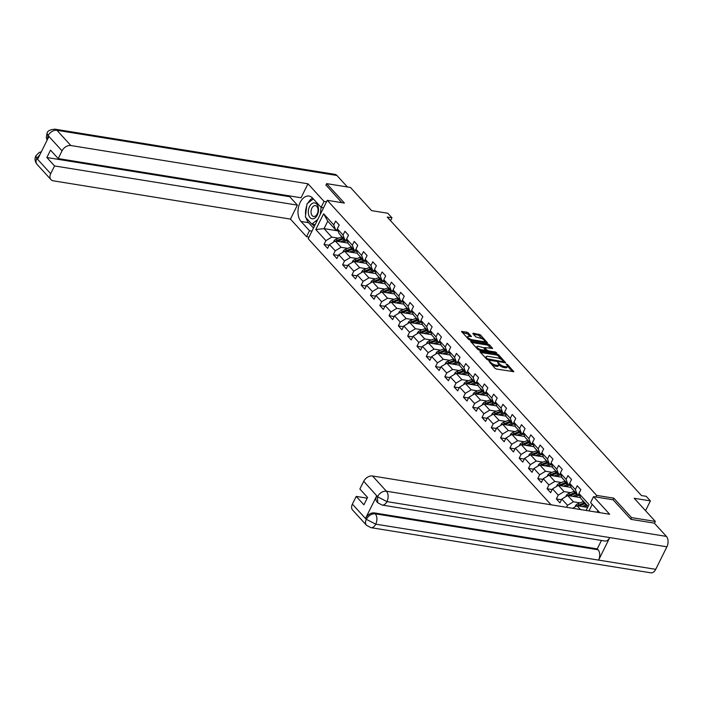 <?xml version="1.0" encoding="UTF-8"?>
<svg xmlns="http://www.w3.org/2000/svg" width="702" height="702" viewBox="0 0 702 702"><rect width="100%" height="100%" fill="white"/><g stroke="black" fill="none" stroke-linecap="round" stroke-linejoin="round"><path stroke-width="1.05" d="M488.987 361.118L494.954 368.26L496.472 369.05L513.803 371.665L507.441 364.47L506.019 363.987L506.932 365.145A3.879 1.343 26.4 0 1 507.423 366.383A3.879 1.343 26.4 0 1 505.817 366.707L504.413 366.488A3.879 1.343 26.4 0 1 499.552 363.952L497.683 362.513L498.244 363.741A3.879 1.343 26.4 0 1 498.727 364.987A3.879 1.343 26.4 0 1 497.121 365.312L495.717 365.084A3.879 1.343 26.4 0 1 490.856 362.548L488.987 361.118M468.304 332.915L466.786 332.116L461.565 331.458L468.611 339.408L470.129 340.198L487.46 342.813L480.405 334.863L473.192 333.152L472.841 333.643L475.789 336.881L480.142 338.127A3.247 1.123 26.4 0 1 483.345 339.505A3.247 1.123 26.4 0 1 484.608 341.286A3.247 1.123 26.4 0 1 483.266 341.549L472.192 339.768A3.247 1.123 26.4 0 1 468.98 338.382A3.247 1.123 26.4 0 1 467.716 336.609A3.247 1.123 26.4 0 1 469.059 336.337L471.411 336.539L468.304 332.915L467.786 333.95L462.328 332.52M630.773 519.164L631.546 517.611L655.352 521.446L634.204 498.28L650.394 500.895L646.226 496.332L641.461 495.559L387.214 217.05L391.97 217.813L387.802 213.25L371.612 210.635L350.465 187.469L326.658 183.626L325.886 185.188M631.546 517.611L613.794 498.157L596.656 495.393L327.272 200.307L344.41 203.071L326.658 183.626M480.247 351.281L479.896 351.772L486.802 359.327L488.32 360.117L505.642 362.732L498.596 354.782L497.077 353.992L480.247 351.281L479.966 351.842M477.702 349.368L470.656 341.418L487.978 344.033L489.505 344.822L492.602 348.446L484.775 347.551L486.89 350.087L488.408 350.877L495.515 352.018L496.683 352.852L479.229 350.158L477.702 349.368M655.352 521.446L654.439 523.297M551.105 504.808L308.204 238.724L327.272 200.307M596.656 495.393L595.858 497.007M592.198 504.361L588.952 510.916M329.141 245.261L324.034 244.436L327.606 248.359L329.484 244.568L335.205 250.833L333.327 254.624L336.899 258.538L338.776 254.747L344.498 261.012L342.62 264.803L346.191 268.717L348.078 264.926L353.79 271.191L351.913 274.982L355.484 278.896L357.371 275.105L363.083 281.37L361.205 285.161L364.777 289.075L366.663 285.284L372.376 291.549L370.498 295.34L374.069 299.254L375.956 295.463L381.669 301.728L379.791 305.519L383.362 309.433L385.249 305.642L390.961 311.907L389.083 315.698L392.655 319.612L394.542 315.83L400.254 322.086L398.376 325.877L401.948 329.8L403.834 326.009L409.556 332.274L407.669 336.056L411.24 339.979L413.127 336.188L418.848 342.453L416.962 346.244L420.542 350.158L422.42 346.367L428.141 352.632L426.254 356.423L429.835 360.337L431.712 356.546L437.434 362.811L435.547 366.602L439.127 370.516L441.005 366.725L446.726 372.99L444.84 376.781L448.42 380.695L450.298 376.904L456.019 383.169L454.133 386.96L457.713 390.874L459.591 387.083L465.312 393.348L463.425 397.139L467.005 401.053L468.883 397.262L474.605 403.527L472.718 407.318L476.298 411.232L478.176 407.45L483.897 413.706L482.02 417.497L485.591 421.419L487.469 417.629L493.19 423.894L491.312 427.676L494.884 431.598L496.762 427.808L502.483 434.073L500.605 437.864L504.176 441.777L506.054 437.987L511.776 444.252L509.898 448.043L513.469 451.956L515.347 448.166L521.068 454.431L519.19 458.222L522.762 462.135L524.64 458.345L530.361 464.61L528.483 468.401L532.055 472.314L533.932 468.524L539.654 474.789L537.776 478.58L541.347 482.493L543.225 478.703L548.946 484.968L547.069 488.759L550.64 492.672L552.527 488.882L558.239 495.147L556.361 498.938L559.933 502.851L561.819 499.069L567.532 505.326L566.558 507.3M324.034 244.436L325.912 240.654L315.786 229.554L323.622 213.777L333.748 224.868L335.626 221.077L339.206 225L337.32 228.782L343.041 235.047L344.919 231.256L348.499 235.179L346.612 238.97L352.334 245.226L354.212 241.444L357.792 245.358L355.905 249.149L361.627 255.414L363.504 251.623L367.085 255.537L365.198 259.328L370.919 265.593L372.797 261.802L376.377 265.716L374.491 269.507L380.212 275.772L382.09 271.981L385.67 275.895L383.783 279.686L389.505 285.951L391.383 282.16L394.963 286.074L393.076 289.865L398.797 296.13L400.684 292.339L404.255 296.253L402.369 300.044L408.09 306.309L409.977 302.518L413.548 306.432L411.67 310.223L417.383 316.488L419.269 312.697L422.841 316.62L420.963 320.402L426.676 326.667L428.562 322.876L432.134 326.799L430.256 330.589L435.968 336.846L437.855 333.064L441.426 336.978L439.549 340.768L445.261 347.034L447.148 343.243L450.719 347.157L448.841 350.947L454.554 357.213L456.44 353.422L460.012 357.336L458.134 361.126L463.846 367.392L465.733 363.601L469.305 367.515L467.427 371.305L473.148 377.571L475.026 373.78L478.597 377.694L476.719 381.484L482.441 387.75L484.319 383.959L487.89 387.873L486.012 391.663L491.733 397.929L493.611 394.138L497.183 398.052L495.305 401.842L501.026 408.108L502.904 404.317L506.475 408.239L504.598 412.021L510.319 418.287L512.197 414.496L515.768 418.418L513.89 422.209L519.612 428.466L521.489 424.684L525.061 428.597L523.183 432.388L528.904 438.653L530.782 434.863L534.354 438.776L532.476 442.567L538.197 448.832L540.075 445.042L543.655 448.955L541.768 452.746L547.49 459.011L549.368 455.221L552.948 459.134L551.061 462.925L556.783 469.19L558.66 465.4L562.241 469.313L560.354 473.104L566.075 479.369L567.953 475.579L571.533 479.492L569.647 483.283L575.368 489.548L577.246 485.758L580.826 489.671L578.939 493.462L589.066 504.554L586.144 510.459M347.709 248.359L341.075 247.297L335.354 241.032L348.122 243.085M347.06 240.181L344.787 239.821L339.066 233.555L337.32 228.782M335.354 241.032L329.484 244.568M341.075 247.297L335.205 250.833M343.041 235.047L344.787 239.821M357.002 258.547L350.368 257.476L344.656 251.211L357.415 253.264M356.353 250.368L354.08 250L348.359 243.734L346.612 238.97M344.656 251.211L338.776 254.747M350.368 257.476L344.498 261.012M352.334 245.226L354.08 250M366.295 268.726L359.661 267.655L353.948 261.39L366.716 263.452M365.645 260.547L363.373 260.179L357.651 253.913L355.905 249.149M353.948 261.39L348.078 264.926M359.661 267.655L353.79 271.191M361.627 255.414L363.373 260.179M375.588 278.905L368.954 277.834L363.241 271.569L376.009 273.631M374.938 270.726L372.665 270.358L366.944 264.092L365.198 259.328M363.241 271.569L357.371 275.105M368.954 277.834L363.083 281.37M370.919 265.593L372.665 270.358M384.88 289.084L378.246 288.013L372.534 281.748L385.301 283.81M384.231 280.905L381.958 280.537L376.246 274.271L374.491 269.507M372.534 281.748L366.663 285.284M378.246 288.013L372.376 291.549M380.212 275.772L381.958 280.537M394.173 299.263L387.539 298.192L381.827 291.927L394.594 293.989M393.524 291.084L391.251 290.716L385.538 284.45L383.783 279.686M381.827 291.927L375.956 295.463M387.539 298.192L381.669 301.728M389.505 285.951L391.251 290.716M403.466 309.442L396.832 308.371L391.119 302.106L403.887 304.168M402.816 301.263L400.544 300.895L394.831 294.629L393.076 289.865M391.119 302.106L385.249 305.642M396.832 308.371L390.961 311.907M398.797 296.13L400.544 300.895M412.758 319.621L406.133 318.55L400.412 312.285L413.18 314.347M412.109 311.442L409.836 311.074L404.124 304.808L402.369 300.044M400.412 312.285L394.542 315.83M406.133 318.55L400.254 322.086M408.09 306.309L409.836 311.074M422.051 329.8L415.426 328.729L409.705 322.464L422.472 324.526M421.411 321.621L419.129 321.262L413.417 314.996L411.67 310.223M409.705 322.464L403.834 326.009M415.426 328.729L409.556 332.274M417.383 316.488L419.129 321.262M431.353 339.979L424.719 338.908L418.997 332.651L431.765 334.705M430.703 331.8L428.422 331.441L422.709 325.175L420.963 320.402M418.997 332.651L413.127 336.188M424.719 338.908L418.848 342.453M426.676 326.667L428.422 331.441M440.645 350.166L434.012 349.096L428.29 342.83L441.058 344.884M439.996 341.988L437.723 341.62L432.002 335.354L430.256 330.589M428.29 342.83L422.42 346.367M434.012 349.096L428.141 352.632M435.968 336.846L437.723 341.62M449.938 360.345L443.304 359.275L437.583 353.009L450.351 355.072M449.289 352.167L447.016 351.799L441.295 345.533L439.549 340.768M437.583 353.009L431.712 356.546M443.304 359.275L437.434 362.811M445.261 347.034L447.016 351.799M459.231 370.524L452.597 369.454L446.876 363.188L459.643 365.251M458.582 362.346L456.309 361.978L450.587 355.712L448.841 350.947M446.876 363.188L441.005 366.725M452.597 369.454L446.726 372.99M454.554 357.213L456.309 361.978M468.524 380.703L461.89 379.633L456.168 373.367L468.936 375.43M467.874 372.525L465.601 372.157L459.88 365.891L458.134 361.126M456.168 373.367L450.298 376.904M461.89 379.633L456.019 383.169M463.846 367.392L465.601 372.157M477.816 390.882L471.182 389.812L465.461 383.546L478.229 385.609M477.167 382.704L474.894 382.336L469.173 376.07L467.427 371.305M465.461 383.546L459.591 387.083M471.182 389.812L465.312 393.348M473.148 377.571L474.894 382.336M487.109 401.061L480.475 399.991L474.754 393.725L487.521 395.788M486.46 392.883L484.187 392.515L478.466 386.249L476.719 381.484M474.754 393.725L468.883 397.262M480.475 399.991L474.605 403.527M482.441 387.75L484.187 392.515M496.402 411.24L489.768 410.17L484.047 403.904L496.814 405.967M495.752 403.062L493.48 402.694L487.758 396.428L486.012 391.663M484.047 403.904L478.176 407.45M489.768 410.17L483.897 413.706M491.733 397.929L493.48 402.694M505.694 421.419L499.061 420.349L493.339 414.083L506.107 416.146M505.045 413.241L502.772 412.881L497.051 406.616L495.305 401.842M493.339 414.083L487.469 417.629M499.061 420.349L493.19 423.894M501.026 408.108L502.772 412.881M514.987 431.598L508.353 430.528L502.632 424.271L515.4 426.325M514.338 423.42L512.065 423.06L506.344 416.795L504.598 412.021M502.632 424.271L496.762 427.808M508.353 430.528L502.483 434.073M510.319 418.287L512.065 423.06M524.28 441.786L517.646 440.716L511.925 434.45L524.692 436.504M523.631 433.608L521.358 433.239L515.637 426.974L513.89 422.209M511.925 434.45L506.054 437.987M517.646 440.716L511.776 444.252M519.612 428.466L521.358 433.239M533.573 451.965L526.939 450.895L521.217 444.629L533.985 446.691M532.923 443.787L530.651 443.418L524.929 437.153L523.183 432.388M521.217 444.629L515.347 448.166M526.939 450.895L521.068 454.431M528.904 438.653L530.651 443.418M542.865 462.144L536.231 461.074L530.51 454.808L543.278 456.87M542.216 453.966L539.943 453.597L534.222 447.332L532.476 442.567M530.51 454.808L524.64 458.345M536.231 461.074L530.361 464.61M538.197 448.832L539.943 453.597M552.158 472.323L545.524 471.253L539.803 464.987L552.571 467.049M551.509 464.145L549.236 463.776L543.515 457.511L541.768 452.746M539.803 464.987L533.932 468.524M545.524 471.253L539.654 474.789M547.49 459.011L549.236 463.776M561.451 482.502L554.817 481.432L549.096 475.166L561.863 477.228M560.801 474.324L558.529 473.955L552.807 467.69L551.061 462.925M549.096 475.166L543.225 478.703M554.817 481.432L548.946 484.968M556.783 469.19L558.529 473.955M570.744 492.681L564.11 491.611L558.397 485.345L571.165 487.407M570.094 484.503L567.821 484.134L562.1 477.869L560.354 473.104M558.397 485.345L552.527 488.882M564.11 491.611L558.239 495.147M566.075 479.369L567.821 484.134M580.036 502.86L573.402 501.79L567.69 495.524L580.457 497.586M579.387 494.682L577.114 494.313L571.393 488.048L569.647 483.283M567.69 495.524L561.819 499.069M573.402 501.79L567.532 505.326M575.368 489.548L577.114 494.313M580.484 509.547L576.983 505.703L587.644 507.432M588.153 506.405L580.694 498.236L578.939 493.462M576.983 505.703L572.692 508.292M390.54 220.691L391.97 217.813M645.533 510.687L650.394 500.895M338.092 230.897L324.043 228.633L331.783 237.109L338.417 238.18M337.767 230.002L335.495 229.642L327.746 221.156L324.043 228.633L315.786 229.554M323.622 213.777L327.746 221.156M331.783 237.109L325.912 240.654M333.748 224.868L335.495 229.642M561.468 499.763L556.361 498.938M552.176 489.584L547.069 488.759M542.883 479.405L537.776 478.58M533.59 469.226L528.483 468.401M524.297 459.047L519.19 458.222M515.005 448.868L509.898 448.043M505.712 438.68L500.605 437.864M496.419 428.501L491.312 427.676M487.127 418.322L482.02 417.497M477.834 408.143L472.718 407.318M468.541 397.964L463.425 397.139M459.248 387.785L454.133 386.96M449.956 377.606L444.84 376.781M440.654 367.427L435.547 366.602M431.361 357.248L426.254 356.423M422.069 347.069L416.962 346.244M412.776 336.881L407.669 336.056M403.483 326.702L398.376 325.877M394.191 316.523L389.083 315.698M384.898 306.344L379.791 305.519M375.605 296.165L370.498 295.34M366.312 285.986L361.205 285.161M357.02 275.807L351.913 274.982M347.727 265.628L342.62 264.803M338.434 255.449L333.327 254.624M613.794 498.157L612.995 499.771M491.69 364.689A3.879 1.343 26.4 0 0 495.2 366.119L495.717 365.084M498.727 364.987L498.209 366.023A3.879 1.343 26.4 0 1 496.604 366.347L495.2 366.119M507.423 366.383L506.905 367.427A3.879 1.343 26.4 0 1 505.3 367.751L503.896 367.523A3.879 1.343 26.4 0 1 499.034 364.987L498.78 364.707M512.521 371.639L507.467 366.111M501.342 359.398L498.078 355.826L496.56 355.036L480.519 352.448M504.361 362.706L503.58 361.846M487.469 358.836L503.299 361.767L502.693 360.503A3.879 1.343 26.4 0 0 497.832 357.967L487.741 356.335A3.879 1.343 26.4 0 0 486.135 356.66A3.879 1.343 26.4 0 0 486.618 357.906L487.469 358.836L487.091 359.582M486.135 356.66L485.617 357.704A3.879 1.343 26.4 0 0 485.565 357.976M471.419 342.479L487.469 345.068L487.978 344.033M491.321 348.42L487.469 345.068M485.679 350.368L486.635 351.351M478.202 346.305A3.247 1.123 26.4 0 0 476.86 346.577A3.247 1.123 26.4 0 0 478.123 348.35A3.247 1.123 26.4 0 0 481.326 349.736L485.731 350.263L483.625 347.727L478.202 346.305M476.86 346.577L476.342 347.613A3.247 1.123 26.4 0 0 476.298 347.823M470.129 336.512L467.786 333.95M467.716 336.609L467.207 337.644A3.247 1.123 26.4 0 0 467.163 337.811M484.003 342.436A3.247 1.123 26.4 0 0 484.09 342.322L484.608 341.286M482.941 339.241L478.378 335.108L473.455 334.319M486.179 342.787L484.652 341.111M584.301 506.888L586.082 506.16A7.845 5.484 -42.4 0 1 587.513 505.712M582.037 506.528L585.968 504.922A9.451 6.608 -42.4 0 1 586.582 504.685M575.324 506.704L575.456 505.879A3.273 2.29 -42.4 0 1 577.711 503.817L582.985 501.658A9.451 6.608 -42.4 0 1 583.608 501.43M579.115 506.054A3.273 2.29 -42.4 0 1 579.562 505.835L584.836 503.676A9.451 6.608 -42.4 0 1 585.45 503.448M584.74 502.667A9.451 6.608 137.6 0 0 584.117 502.895L578.843 505.054A3.273 2.29 137.6 0 0 577.623 505.809M308.573 214.584A8.029 5.019 -80.8 0 0 315.084 217.91A8.029 5.019 -80.8 0 0 318.243 207.134A8.029 5.019 -80.8 0 0 311.732 203.808A8.029 5.019 -80.8 0 0 308.573 214.584M311.223 213.592A5.502 3.44 -80.8 0 0 313.662 216.47A5.502 3.44 -80.8 0 0 317.111 214.084A5.502 3.44 -80.8 0 0 317.848 208.494A5.502 3.44 -80.8 0 0 315.409 205.607A5.502 3.44 -80.8 0 0 311.96 207.994A5.502 3.44 -80.8 0 0 311.223 213.592M321.112 207.388L320.261 214.426M317.734 219.524L311.802 224.087L305.37 217.041L306.976 203.817L313.355 198.903M315.198 224.631L311.802 224.087M599.683 512.644A13.9 8.687 -80.8 0 0 599.052 511.872L590.593 502.606L593.559 496.63L609.643 514.25L372.525 475.991L386.433 491.224L666.409 536.407L654.282 523.122L630.949 519.357L613.083 499.78L593.559 496.63M597.858 510.556L597.033 512.214M352.378 504.141L366.286 519.375A7.415 5.186 -42.4 0 0 366.523 525.298L352.615 510.056A7.415 5.186 -42.4 0 1 352.378 504.141L356.221 496.402L367.199 498.174M666.409 536.407A7.599 4.747 99.2 0 1 666.9 546.805L609.766 537.583A7.599 4.747 99.2 0 1 604.913 541.023L382.081 505.063A7.599 4.747 99.2 0 0 386.925 501.623L377.641 496.788L363.715 481.3A7.415 5.186 -42.4 0 1 372.525 475.991M376.693 495.91L377.5 496.797L377.737 502.72L376.93 501.833A7.415 5.186 -42.4 0 1 376.693 495.91L365.61 518.234A7.415 5.186 -42.4 0 1 374.42 512.925L597.253 548.885L598.06 549.763A7.599 4.747 99.2 0 1 598.578 560.108L655.721 569.331L666.9 546.805M655.721 569.331A7.599 4.747 99.2 0 1 650.842 572.823L370.867 527.65A7.599 4.747 99.2 0 0 375.745 524.157L366.435 519.375M374.42 512.925L375.219 513.811A7.599 4.747 99.2 0 1 375.745 524.157L598.578 560.108L609.766 537.583L386.925 501.623A7.599 4.747 99.2 0 0 386.433 491.224A7.415 5.186 137.6 0 0 377.623 496.533M356.221 496.402L363.899 504.826L367.558 497.455L359.88 489.031L363.715 481.3M597.253 548.885L601.438 540.461M598.06 549.763L375.219 513.811C371.7 513.583 368.761 515.356 366.418 519.12L365.61 518.234M326.527 201.816L324.061 201.413L321.095 207.388L312.636 198.122A13.9 8.687 -80.8 0 0 309.055 196.069A13.9 8.687 -80.8 0 0 298.991 205.317A13.9 8.687 -80.8 0 0 301.044 221.481L309.503 230.747L306.537 236.714L290.452 219.094L53.334 180.835A7.415 5.186 137.6 0 1 50.948 179.607A7.415 5.186 137.6 0 1 50.711 173.684L54.545 165.944L297.385 205.133L290.452 219.094M324.061 201.413L307.976 183.792L301.044 197.762L58.205 158.573L62.048 150.842L48.14 135.6L48.815 136.741L37.732 159.064L36.794 158.196M58.205 158.573L50.526 150.158L46.867 157.529L289.698 196.709L290.058 195.99M289.698 196.709L297.385 205.133M311.969 231.142L309.503 230.747M309.003 237.109L306.537 236.714M323.561 207.783L321.095 207.388M307.976 183.792L70.849 145.533A7.415 5.186 137.6 0 0 62.048 150.842M47.113 140.163L46.314 137.487L47.043 133.292C47.35 130.984 50 129.616 54.984 129.177L334.959 174.35A7.599 4.747 99.2 0 1 336.916 175.474L347.42 186.978M46.867 157.529L54.545 165.944M325.965 185.03L341.839 202.659M312.592 198.069A13.9 8.687 -80.8 0 0 307.994 203.027M306.721 205.897A13.9 8.687 -80.8 0 0 305.607 215.154M306.081 217.813A13.9 8.687 -80.8 0 0 308.564 222.692L301.044 221.481M313.487 228.08L308.564 222.692M312.241 224.157L314.312 226.421M47.297 139.795L48.008 135.863M47.043 133.292L47.99 135.609M36.802 158.441A7.415 5.186 -42.4 0 0 37.039 164.365C34.881 161.644 34.486 158.801 35.846 155.835L36.802 158.441L50.711 173.684M575.008 496.709L576.79 495.981A7.845 5.484 -42.4 0 1 579.641 495.366M572.744 496.34L576.667 494.743A9.451 6.608 -42.4 0 1 577.632 494.401M566.031 496.525L566.163 495.7A3.273 2.29 -42.4 0 1 568.418 493.629L573.692 491.479A9.451 6.608 -42.4 0 1 574.315 491.242M569.822 495.875A3.273 2.29 -42.4 0 1 570.27 495.656L575.535 493.497A9.451 6.608 -42.4 0 1 576.158 493.269M575.447 492.488A9.451 6.608 137.6 0 0 574.824 492.716L569.55 494.875A3.273 2.29 137.6 0 0 568.33 495.63M565.715 486.53L567.497 485.802A7.845 5.484 -42.4 0 1 570.349 485.179M563.452 486.161L567.374 484.564A9.451 6.608 -42.4 0 1 568.339 484.222M556.739 486.346L556.87 485.521A3.273 2.29 -42.4 0 1 559.125 483.45L564.399 481.3A9.451 6.608 -42.4 0 1 565.022 481.063M560.529 485.687A3.273 2.29 -42.4 0 1 560.977 485.477L566.242 483.318A9.451 6.608 -42.4 0 1 566.865 483.09M566.154 482.309A9.451 6.608 137.6 0 0 565.531 482.537L560.257 484.696A3.273 2.29 137.6 0 0 559.038 485.451M556.423 476.351L558.204 475.623A7.845 5.484 -42.4 0 1 561.056 475M554.159 475.982L558.081 474.376A9.451 6.608 -42.4 0 1 559.046 474.043M547.446 476.167L547.578 475.342A3.273 2.29 -42.4 0 1 549.833 473.271L555.106 471.121A9.451 6.608 -42.4 0 1 555.73 470.884M551.237 475.508A3.273 2.29 -42.4 0 1 551.684 475.298L556.949 473.139A9.451 6.608 -42.4 0 1 557.572 472.911M556.861 472.121A9.451 6.608 137.6 0 0 556.238 472.358L550.965 474.517A3.273 2.29 137.6 0 0 549.745 475.272M547.121 466.172L548.911 465.435A7.845 5.484 -42.4 0 1 551.754 464.821M544.866 465.803L548.788 464.197A9.451 6.608 -42.4 0 1 549.754 463.855M538.153 465.988L538.285 465.154A3.273 2.29 -42.4 0 1 540.54 463.092L545.814 460.942A9.451 6.608 -42.4 0 1 546.437 460.705M541.944 465.329A3.273 2.29 -42.4 0 1 542.383 465.119L547.657 462.96A9.451 6.608 -42.4 0 1 548.28 462.732M547.569 461.942A9.451 6.608 137.6 0 0 546.946 462.179L541.672 464.329A3.273 2.29 137.6 0 0 540.452 465.093M537.829 455.984L539.619 455.256A7.845 5.484 -42.4 0 1 542.462 454.642M535.573 455.624L539.496 454.018A9.451 6.608 -42.4 0 1 540.452 453.676M528.86 455.8L528.992 454.975A3.273 2.29 -42.4 0 1 531.247 452.913L536.521 450.754A9.451 6.608 -42.4 0 1 537.135 450.526M532.642 455.15A3.273 2.29 -42.4 0 1 533.09 454.94L538.364 452.781A9.451 6.608 -42.4 0 1 538.987 452.544M538.267 451.763A9.451 6.608 137.6 0 0 537.653 452L532.379 454.15A3.273 2.29 137.6 0 0 531.16 454.914M528.536 445.805L530.326 445.077A7.845 5.484 -42.4 0 1 533.169 444.463M526.281 445.445L530.203 443.839A9.451 6.608 -42.4 0 1 531.16 443.497M519.568 445.621L519.699 444.796A3.273 2.29 -42.4 0 1 521.955 442.734L527.228 440.575A9.451 6.608 -42.4 0 1 527.843 440.347M523.35 444.971A3.273 2.29 -42.4 0 1 523.797 444.752L529.071 442.602A9.451 6.608 -42.4 0 1 529.694 442.365M528.975 441.584A9.451 6.608 137.6 0 0 528.36 441.821L523.087 443.971A3.273 2.29 137.6 0 0 521.867 444.735M519.243 435.626L521.033 434.898A7.845 5.484 -42.4 0 1 523.876 434.284M516.988 435.266L520.91 433.66A9.451 6.608 -42.4 0 1 521.867 433.318M510.275 435.442L510.407 434.617A3.273 2.29 -42.4 0 1 512.662 432.555L517.936 430.396A9.451 6.608 -42.4 0 1 518.55 430.168M514.057 434.792A3.273 2.29 -42.4 0 1 514.505 434.573L519.778 432.423A9.451 6.608 -42.4 0 1 520.401 432.186M519.682 431.405A9.451 6.608 137.6 0 0 519.068 431.633L513.794 433.792A3.273 2.29 137.6 0 0 512.574 434.556M509.95 425.447L511.74 424.719A7.845 5.484 -42.4 0 1 514.584 424.105M507.695 425.087L511.618 423.481A9.451 6.608 -42.4 0 1 512.574 423.139M500.982 425.263L501.114 424.438A3.273 2.29 -42.4 0 1 503.369 422.376L508.643 420.217A9.451 6.608 -42.4 0 1 509.257 419.989M504.764 424.613A3.273 2.29 -42.4 0 1 505.212 424.394L510.486 422.244A9.451 6.608 -42.4 0 1 511.109 422.007M510.389 421.226A9.451 6.608 137.6 0 0 509.775 421.454L504.501 423.613A3.273 2.29 137.6 0 0 503.281 424.368M500.658 415.268L502.448 414.54A7.845 5.484 -42.4 0 1 505.291 413.926M498.402 414.908L502.325 413.302A9.451 6.608 -42.4 0 1 503.281 412.96M491.69 415.084L491.821 414.259A3.273 2.29 -42.4 0 1 494.076 412.197L499.35 410.038A9.451 6.608 -42.4 0 1 499.964 409.81M495.472 414.434A3.273 2.29 -42.4 0 1 495.919 414.215L501.193 412.065A9.451 6.608 -42.4 0 1 501.816 411.828M501.096 411.047A9.451 6.608 137.6 0 0 500.482 411.275L495.208 413.434A3.273 2.29 137.6 0 0 493.989 414.189M491.365 405.089L493.155 404.361A7.845 5.484 -42.4 0 1 495.998 403.747M489.11 404.721L493.032 403.123A9.451 6.608 -42.4 0 1 493.989 402.781M482.397 404.905L482.528 404.08A3.273 2.29 -42.4 0 1 484.784 402.009L490.057 399.859A9.451 6.608 -42.4 0 1 490.672 399.622M486.179 404.255A3.273 2.29 -42.4 0 1 486.626 404.036L491.9 401.877A9.451 6.608 -42.4 0 1 492.523 401.649M491.804 400.868A9.451 6.608 137.6 0 0 491.189 401.096L485.916 403.255A3.273 2.29 137.6 0 0 484.696 404.01M482.072 394.91L483.862 394.182A7.845 5.484 -42.4 0 1 486.705 393.559M479.817 394.542L483.739 392.945A9.451 6.608 -42.4 0 1 484.696 392.602M473.104 394.726L473.236 393.901A3.273 2.29 -42.4 0 1 475.491 391.83L480.765 389.68A9.451 6.608 -42.4 0 1 481.379 389.443M476.886 394.068A3.273 2.29 -42.4 0 1 477.334 393.857L482.607 391.698A9.451 6.608 -42.4 0 1 483.23 391.47M482.511 390.689A9.451 6.608 137.6 0 0 481.897 390.917L476.623 393.076A3.273 2.29 137.6 0 0 475.403 393.831M472.779 384.731L474.57 384.003A7.845 5.484 -42.4 0 1 477.413 383.38M470.524 384.363L474.447 382.757A9.451 6.608 -42.4 0 1 475.403 382.423M463.811 384.547L463.943 383.722A3.273 2.29 -42.4 0 1 466.198 381.651L471.472 379.501A9.451 6.608 -42.4 0 1 472.086 379.264M467.593 383.889A3.273 2.29 -42.4 0 1 468.041 383.678L473.315 381.519A9.451 6.608 -42.4 0 1 473.938 381.291M473.218 380.502A9.451 6.608 137.6 0 0 472.604 380.738L467.33 382.897A3.273 2.29 137.6 0 0 466.11 383.652M463.487 374.552L465.268 373.815A7.845 5.484 -42.4 0 1 468.12 373.201M461.232 374.184L465.154 372.578A9.451 6.608 -42.4 0 1 466.11 372.244M454.519 374.368L454.65 373.534A3.273 2.29 -42.4 0 1 456.905 371.472L462.17 369.322A9.451 6.608 -42.4 0 1 462.793 369.085M458.301 373.71A3.273 2.29 -42.4 0 1 458.748 373.499L464.022 371.34A9.451 6.608 -42.4 0 1 464.645 371.112M463.925 370.323A9.451 6.608 137.6 0 0 463.302 370.559L458.037 372.709A3.273 2.29 137.6 0 0 456.818 373.473M454.194 364.364L455.975 363.636A7.845 5.484 -42.4 0 1 458.827 363.022M451.939 364.005L455.861 362.399A9.451 6.608 -42.4 0 1 456.818 362.056M445.226 364.18L445.358 363.355A3.273 2.29 -42.4 0 1 447.613 361.293L452.878 359.134A9.451 6.608 -42.4 0 1 453.501 358.906M449.008 363.531A3.273 2.29 -42.4 0 1 449.456 363.32L454.729 361.161A9.451 6.608 -42.4 0 1 455.352 360.933M454.633 360.144A9.451 6.608 137.6 0 0 454.01 360.38L448.745 362.53A3.273 2.29 137.6 0 0 447.525 363.294M444.901 354.185L446.683 353.457A7.845 5.484 -42.4 0 1 449.534 352.843M442.646 353.826L446.569 352.22A9.451 6.608 -42.4 0 1 447.525 351.877M435.924 354.001L436.065 353.176A3.273 2.29 -42.4 0 1 438.32 351.114L443.585 348.955A9.451 6.608 -42.4 0 1 444.208 348.727M439.715 353.352A3.273 2.29 -42.4 0 1 440.163 353.132L445.437 350.982A9.451 6.608 -42.4 0 1 446.06 350.746M445.34 349.965A9.451 6.608 137.6 0 0 444.717 350.201L439.452 352.351A3.273 2.29 137.6 0 0 438.232 353.115M435.609 344.006L437.39 343.278A7.845 5.484 -42.4 0 1 440.242 342.664M433.353 343.647L437.276 342.041A9.451 6.608 -42.4 0 1 438.232 341.698M426.632 343.822L426.772 342.997A3.273 2.29 -42.4 0 1 429.019 340.935L434.292 338.776A9.451 6.608 -42.4 0 1 434.915 338.548M430.423 343.173A3.273 2.29 -42.4 0 1 430.87 342.953L436.144 340.803A9.451 6.608 -42.4 0 1 436.758 340.567M436.047 339.786A9.451 6.608 137.6 0 0 435.424 340.014L430.15 342.172A3.273 2.29 137.6 0 0 428.94 342.936M426.316 333.827L428.097 333.099A7.845 5.484 -42.4 0 1 430.949 332.485M424.061 333.468L427.983 331.862A9.451 6.608 -42.4 0 1 428.94 331.519M417.339 333.643L417.471 332.818A3.273 2.29 -42.4 0 1 419.726 330.756L425 328.597A9.451 6.608 -42.4 0 1 425.623 328.369M421.13 332.994A3.273 2.29 -42.4 0 1 421.577 332.774L426.851 330.624A9.451 6.608 -42.4 0 1 427.465 330.388M426.755 329.607A9.451 6.608 137.6 0 0 426.132 329.835L420.858 331.993A3.273 2.29 137.6 0 0 419.647 332.748M417.023 323.648L418.804 322.92A7.845 5.484 -42.4 0 1 421.656 322.306M414.768 323.289L418.69 321.683A9.451 6.608 -42.4 0 1 419.647 321.34M408.046 323.464L408.178 322.639A3.273 2.29 -42.4 0 1 410.433 320.577L415.707 318.418A9.451 6.608 -42.4 0 1 416.33 318.19M411.837 322.815A3.273 2.29 -42.4 0 1 412.285 322.595L417.558 320.445A9.451 6.608 -42.4 0 1 418.173 320.209M417.462 319.428A9.451 6.608 137.6 0 0 416.839 319.656L411.565 321.814A3.273 2.29 137.6 0 0 410.354 322.569M407.73 313.469L409.512 312.741A7.845 5.484 -42.4 0 1 412.364 312.127M405.475 313.101L409.398 311.504A9.451 6.608 -42.4 0 1 410.354 311.161M398.754 313.285L398.885 312.46A3.273 2.29 -42.4 0 1 401.14 310.389L406.414 308.239A9.451 6.608 -42.4 0 1 407.037 308.002M402.544 312.636A3.273 2.29 -42.4 0 1 402.992 312.416L408.266 310.258A9.451 6.608 -42.4 0 1 408.88 310.03M408.169 309.249A9.451 6.608 137.6 0 0 407.546 309.477L402.272 311.635A3.273 2.29 137.6 0 0 401.053 312.39M398.438 303.29L400.219 302.562A7.845 5.484 -42.4 0 1 403.071 301.939M396.182 302.922L400.105 301.325A9.451 6.608 -42.4 0 1 401.061 300.982M389.461 303.106L389.592 302.281A3.273 2.29 -42.4 0 1 391.848 300.21L397.121 298.06A9.451 6.608 -42.4 0 1 397.744 297.823M393.252 302.448A3.273 2.29 -42.4 0 1 393.699 302.237L398.973 300.079A9.451 6.608 -42.4 0 1 399.587 299.851M398.876 299.07A9.451 6.608 137.6 0 0 398.253 299.298L392.98 301.456A3.273 2.29 137.6 0 0 391.76 302.211M389.145 293.111L390.926 292.383A7.845 5.484 -42.4 0 1 393.778 291.76M386.89 292.743L390.812 291.137A9.451 6.608 -42.4 0 1 391.769 290.803M380.168 292.927L380.3 292.102A3.273 2.29 -42.4 0 1 382.555 290.031L387.829 287.881A9.451 6.608 -42.4 0 1 388.452 287.644M383.959 292.269A3.273 2.29 -42.4 0 1 384.406 292.058L389.68 289.9A9.451 6.608 -42.4 0 1 390.294 289.672M389.584 288.882A9.451 6.608 137.6 0 0 388.961 289.119L383.687 291.277A3.273 2.29 137.6 0 0 382.467 292.032M379.852 282.932L381.634 282.195A7.845 5.484 -42.4 0 1 384.485 281.581M377.588 282.564L381.519 280.958A9.451 6.608 -42.4 0 1 382.476 280.625M370.875 282.748L371.007 281.914A3.273 2.29 -42.4 0 1 373.262 279.852L378.536 277.702A9.451 6.608 -42.4 0 1 379.159 277.465M374.666 282.09A3.273 2.29 -42.4 0 1 375.114 281.879L380.387 279.721A9.451 6.608 -42.4 0 1 381.002 279.493M380.291 278.703A9.451 6.608 137.6 0 0 379.668 278.94L374.394 281.09A3.273 2.29 137.6 0 0 373.174 281.853M370.559 272.753L372.341 272.016A7.845 5.484 -42.4 0 1 375.193 271.402M368.296 272.385L372.218 270.779A9.451 6.608 -42.4 0 1 373.183 270.437M361.583 272.569L361.714 271.735A3.273 2.29 -42.4 0 1 363.969 269.673L369.243 267.515A9.451 6.608 -42.4 0 1 369.866 267.286M365.373 271.911A3.273 2.29 -42.4 0 1 365.821 271.7L371.086 269.542A9.451 6.608 -42.4 0 1 371.709 269.314M370.998 268.524A9.451 6.608 137.6 0 0 370.375 268.761L365.101 270.911A3.273 2.29 137.6 0 0 363.882 271.674M361.267 262.566L363.048 261.837A7.845 5.484 -42.4 0 1 365.9 261.223M359.003 262.206L362.925 260.6A9.451 6.608 -42.4 0 1 363.89 260.258M352.29 262.381L352.422 261.556A3.273 2.29 -42.4 0 1 354.677 259.494L359.95 257.336A9.451 6.608 -42.4 0 1 360.574 257.107M356.081 261.732A3.273 2.29 -42.4 0 1 356.528 261.513L361.793 259.363A9.451 6.608 -42.4 0 1 362.416 259.126M361.705 258.345A9.451 6.608 137.6 0 0 361.082 258.582L355.809 260.732A3.273 2.29 137.6 0 0 354.589 261.495M351.974 252.387L353.755 251.658A7.845 5.484 -42.4 0 1 356.607 251.044M349.71 252.027L353.632 250.421A9.451 6.608 -42.4 0 1 354.598 250.079M342.997 252.202L343.129 251.377A3.273 2.29 -42.4 0 1 345.384 249.315L350.658 247.157A9.451 6.608 -42.4 0 1 351.281 246.928M346.788 251.553A3.273 2.29 -42.4 0 1 347.236 251.334L352.501 249.184A9.451 6.608 -42.4 0 1 353.124 248.947M352.413 248.166A9.451 6.608 137.6 0 0 351.79 248.403L346.516 250.553A3.273 2.29 137.6 0 0 345.296 251.316M342.673 242.208L344.463 241.479A7.845 5.484 -42.4 0 1 347.306 240.865M340.417 241.848L344.34 240.242A9.451 6.608 -42.4 0 1 345.305 239.9M333.704 242.023L333.836 241.198A3.273 2.29 -42.4 0 1 336.091 239.136L341.365 236.978A9.451 6.608 -42.4 0 1 341.988 236.749M337.495 241.374A3.273 2.29 -42.4 0 1 337.943 241.155L343.208 239.005A9.451 6.608 -42.4 0 1 343.831 238.768M343.12 237.987A9.451 6.608 137.6 0 0 342.497 238.215L337.223 240.374A3.273 2.29 137.6 0 0 336.004 241.128M490.461 363.338L490.856 362.548M496.604 366.347L497.121 365.312M498.35 363.864L498.745 363.074M499.034 364.987L499.552 363.952M503.896 367.523L504.413 366.488M505.3 367.751L505.817 366.707M507.046 365.268L507.441 364.47M513.399 371.779L513.653 371.279M489.663 362.46L490.049 361.67M496.56 355.036L497.077 353.992M498.078 355.826L498.596 354.782M505.247 362.846L505.493 362.346M488.18 360.091L488.531 359.389M502.948 362.478L503.299 361.767M486.223 358.696L486.618 357.906M470.875 341.883L471.156 341.321M488.987 345.867L489.505 344.822M492.207 348.561L492.453 348.06M484.538 348.727L484.933 347.938M486.372 351.123L486.89 350.087M488.057 351.588L488.408 350.877M495.164 352.729L495.515 352.018M480.975 350.438L481.326 349.736M484.88 351.07L485.231 350.359M471.007 336.653L471.253 336.144M471.841 340.47L472.192 339.768M482.915 342.26L483.266 341.549M472.911 333.722L473.192 333.152M478.378 335.108L478.887 334.073M479.896 335.907L480.405 334.863M487.056 342.927L487.311 342.427M461.784 331.923L462.065 331.362M466.268 333.16L466.786 332.116M575.447 505.949L575.851 506.388M584.836 503.676L585.968 504.922M582.985 501.658L584.117 502.895M577.711 503.817L578.843 505.054M336.916 175.474L56.941 130.3L70.849 145.533M54.984 129.177A7.599 4.747 99.2 0 1 56.941 130.3A7.415 5.186 137.6 0 0 48.14 135.6M39.935 154.624L36.925 158.187M566.154 495.77L566.558 496.209M575.535 493.497L576.667 494.743M573.692 491.479L574.824 492.716M568.418 493.629L569.55 494.875M556.861 485.582L557.265 486.03M566.242 483.318L567.374 484.564M564.399 481.3L565.531 482.537M559.125 483.45L560.257 484.696M547.569 475.403L547.972 475.851M556.949 473.139L558.081 474.376M555.106 471.121L556.238 472.358M549.833 473.271L550.965 474.517M538.276 465.224L538.68 465.672M547.657 462.96L548.788 464.197M545.814 460.942L546.946 462.179M540.54 463.092L541.672 464.329M528.983 455.045L529.387 455.484M538.364 452.781L539.496 454.018M536.521 450.754L537.653 452M531.247 452.913L532.379 454.15M519.691 444.866L520.094 445.305M529.071 442.602L530.203 443.839M527.228 440.575L528.36 441.821M521.955 442.734L523.087 443.971M510.398 434.687L510.802 435.126M519.778 432.423L520.91 433.66M517.936 430.396L519.068 431.633M512.662 432.555L513.794 433.792M501.105 424.508L501.509 424.947M510.486 422.244L511.618 423.481M508.643 420.217L509.775 421.454M503.369 422.376L504.501 423.613M491.812 414.329L492.216 414.768M501.193 412.065L502.325 413.302M499.35 410.038L500.482 411.275M494.076 412.197L495.208 413.434M482.511 404.15L482.915 404.589M491.9 401.877L493.032 403.123M490.057 399.859L491.189 401.096M484.784 402.009L485.916 403.255M473.218 393.962L473.622 394.41M482.607 391.698L483.739 392.945M480.765 389.68L481.897 390.917M475.491 391.83L476.623 393.076M463.925 383.783L464.329 384.231M473.315 381.519L474.447 382.757M471.472 379.501L472.604 380.738M466.198 381.651L467.33 382.897M454.633 373.604L455.036 374.052M464.022 371.34L465.154 372.578M462.17 369.322L463.302 370.559M456.905 371.472L458.037 372.709M445.34 363.425L445.744 363.864M454.729 361.161L455.861 362.399M452.878 359.134L454.01 360.38M447.613 361.293L448.745 362.53M436.047 353.246L436.451 353.685M445.437 350.982L446.569 352.22M443.585 348.955L444.717 350.201M438.32 351.114L439.452 352.351M426.755 343.067L427.158 343.506M436.144 340.803L437.276 342.041M434.292 338.776L435.424 340.014M429.019 340.935L430.15 342.172M417.462 332.888L417.865 333.327M426.851 330.624L427.983 331.862M425 328.597L426.132 329.835M419.726 330.756L420.858 331.993M408.169 322.709L408.573 323.148M417.558 320.445L418.69 321.683M415.707 318.418L416.839 319.656M410.433 320.577L411.565 321.814M398.876 312.53L399.28 312.969M408.266 310.258L409.398 311.504M406.414 308.239L407.546 309.477M401.14 310.389L402.272 311.635M389.584 302.343L389.987 302.79M398.973 300.079L400.105 301.325M397.121 298.06L398.253 299.298M391.848 300.21L392.98 301.456M380.291 292.164L380.695 292.611M389.68 289.9L390.812 291.137M387.829 287.881L388.961 289.119M382.555 290.031L383.687 291.277M370.998 281.985L371.402 282.432M380.387 279.721L381.519 280.958M378.536 277.702L379.668 278.94M373.262 279.852L374.394 281.09M361.705 271.806L362.109 272.244M371.086 269.542L372.218 270.779M369.243 267.515L370.375 268.761M363.969 269.673L365.101 270.911M352.413 261.627L352.816 262.065M361.793 259.363L362.925 260.6M359.95 257.336L361.082 258.582M354.677 259.494L355.809 260.732M343.12 251.448L343.524 251.886M352.501 249.184L353.632 250.421M350.658 247.157L351.79 248.403M345.384 249.315L346.516 250.553M333.827 241.269L334.231 241.707M343.208 239.005L344.34 240.242M341.365 236.978L342.497 238.215M336.091 239.136L337.223 240.374M503.237 362.53L503.65 361.697M484.319 348.482L484.775 347.551M485.301 351.14L485.731 350.263M366.523 525.298L370.867 527.65M377.737 502.72L382.081 505.063M37.039 164.365L50.948 179.607M35.855 155.826L39.154 152.492L41.357 151.764"/></g></svg>
